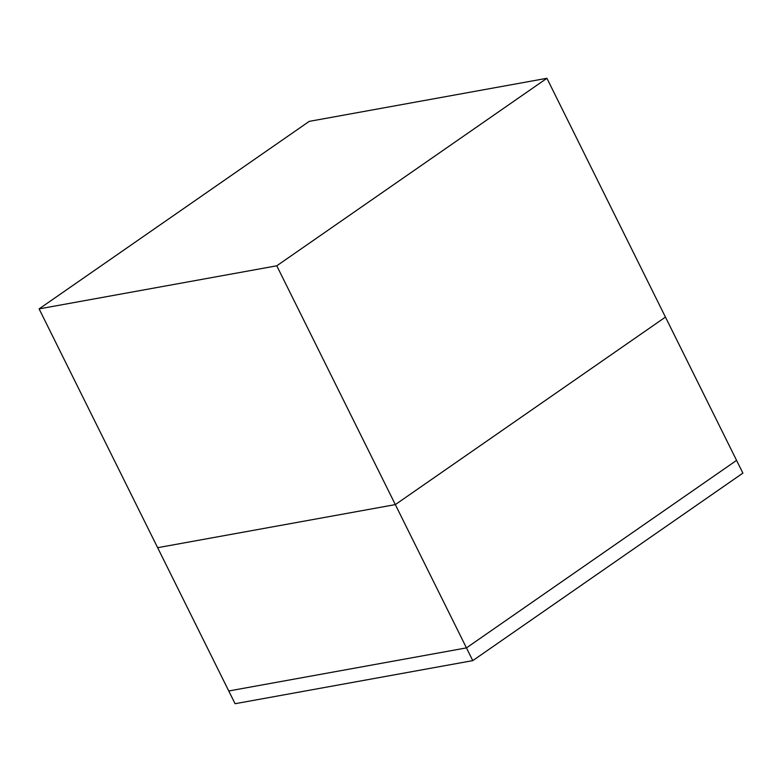 <?xml version="1.0" encoding="UTF-8"?>
<svg xmlns="http://www.w3.org/2000/svg" width="782" height="782" viewBox="0 0 782 782"><rect width="100%" height="100%" fill="white"/><g stroke="black" fill="none" stroke-linecap="round" stroke-linejoin="round"><path stroke-width="1.17" d="M742.9 473.11L472.778 660.624L235.089 703.712L228.764 690.975L235.089 703.712L472.778 660.624L466.453 647.887L736.576 460.373L742.9 473.11L472.778 660.624L466.453 647.887L228.764 690.975L466.453 647.887L395.33 504.605L665.453 317.091L736.576 460.373L466.453 647.887L228.764 690.975L157.641 547.693L228.764 690.975L466.453 647.887L736.576 460.373L665.453 317.091L546.911 78.288L309.222 121.376L39.1 308.89L157.641 547.693L395.33 504.605L466.453 647.887L736.576 460.373L742.9 473.11M157.641 547.693L395.33 504.605L665.453 317.091L395.33 504.605L276.779 265.802L546.911 78.288L665.453 317.091L395.33 504.605L157.641 547.693L39.1 308.89L276.779 265.802L395.33 504.605L157.641 547.693M309.222 121.376L39.1 308.89L276.779 265.802L546.911 78.288L309.222 121.376"/></g></svg>
